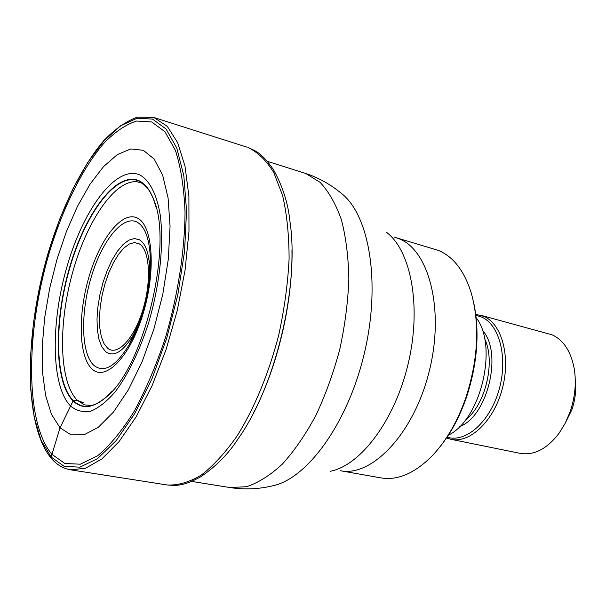 <?xml version="1.0" encoding="UTF-8"?>
<svg xmlns="http://www.w3.org/2000/svg" width="606" height="606" viewBox="0 0 606 606"><rect width="100%" height="100%" fill="white"/><g stroke="black" fill="none" stroke-linecap="round" stroke-linejoin="round"><path stroke-width="0.91" d="M291.94 249.831C292.978 302.015 277.586 367.122 253.285 413.315M83.446 402.77L77.379 400.324L73.084 400.937C54.116 382.015 53.714 320.779 69.902 266.42C85.847 211.941 117.003 170.544 139.221 180.83C145.175 183.686 149.993 189.936 153.682 199.579C173.346 243.688 144.501 365.691 107.156 396.324C93.665 408.239 82.302 409.777 73.084 400.937L60.039 427.791L51.131 457.038L51.518 458.644M143.266 150.288L154.121 158.984L162.597 175.005L168.074 197.844L170.066 226.439L168.301 259.224L162.809 294.19L153.894 329.081L142.145 361.646L128.358 389.855L113.451 412.072L98.369 427.238L83.969 434.828L71 434.866L60.039 427.791L51.495 414.36L45.617 395.529L42.534 372.379L42.246 346.049L44.677 317.665L49.669 288.365L57.009 259.262L66.433 231.454L77.598 206.032L90.12 184.072L103.528 166.612L117.276 154.621L130.752 148.955L143.266 150.288M395.536 237.514L438.168 250.354C453.053 256.353 464.044 270.443 471.142 292.615C479.975 324.149 478.248 359.07 465.969 397.385C457.689 421.147 446.584 440.456 432.669 455.326C415.102 473.188 397.854 480.709 380.932 477.899L340.398 470.726C371.872 477.286 413.64 433.76 429.078 371.902C444.842 310.136 429.162 249.755 398.687 238.612L393.93 236.976M473.877 303.545C479.793 332.724 477.354 363.888 466.552 397.051C459.81 416.527 450.962 433.101 440.009 446.773M476.157 317.673C498.39 345.95 480.922 419.837 448.372 435.161M480.376 315.135L552.157 334.845C563.527 340.117 570.875 351.321 574.2 368.463C576.495 382.674 575.109 397.203 570.034 412.065L565.072 423.526L558.785 433.661C546.741 449.091 533.863 455.659 520.153 453.356L451.015 439.32C469.961 443.539 493.685 421.162 502.2 389.128C510.919 357.161 502.041 324.089 483.929 316.4L475.748 314.325M575.283 380.273C576.389 390.052 575.238 399.899 571.822 409.83L565.042 423.586M152.485 119.087L166.036 128.964L176.77 148.008L183.83 175.71L186.557 210.843L184.55 251.445L177.793 294.933L166.673 338.36L151.977 378.773L134.759 413.512L116.231 440.547L97.604 458.598L79.992 467.158L64.274 466.4L51.131 457.038L41.003 440.115L34.148 416.898L30.641 388.719L30.451 356.942L33.466 322.877L39.481 287.82L48.253 253.005L59.486 219.683L72.803 189.064L87.787 162.4L103.914 140.918L120.571 125.821L137.032 118.238L152.485 119.087M51.949 454.371L64.895 463.522L80.363 464.188L97.687 455.712C109.898 445.493 122.064 430.699 134.168 411.322C145.902 389.597 156.34 364.994 165.491 337.504C177.899 295.13 184.747 250.914 185.035 212.297C184.065 187.913 180.876 167.317 175.467 150.5L164.953 131.729L151.651 121.942L136.471 121.041C125.715 124.594 114.852 131.994 103.884 143.243C82.189 168.498 62.63 208.6 49.048 253.573C25.755 332.664 24.869 422.533 51.949 454.371M70.576 469.817L85.537 468.249L101.937 458.871L119.049 441.638L136.055 416.973L152.023 385.817L166.044 349.662L177.27 310.416L185.05 270.276L188.974 231.507L188.905 196.208L184.997 166.142L177.619 142.607L167.324 126.389L153.886 117.481L137.448 117.117C126.124 121.177 114.867 129.07 103.656 140.781C81.515 166.923 61.721 207.835 47.98 253.588C24.513 334.126 23.414 424.965 51.336 458.431C56.759 464.749 63.175 468.544 70.576 469.817L166.998 484.959C176.346 485.747 183.148 486.436 200.851 476.717C216.304 466.135 228.712 453.508 238.082 438.842C275.988 385.734 299.887 284.661 289.782 220.198C288.017 203.063 282.601 186.254 273.533 169.771C261.83 152.917 256.141 151.136 248.013 147.508L247.862 147.463C257.671 152.038 266.307 160.385 273.76 172.505L282.616 195.571C286.88 214.115 289.039 235.196 289.1 258.8C287.865 283.388 284.456 308.583 278.881 334.383C269.094 372.713 254.505 408.035 237.287 435.676C225.47 452.538 213.448 465.696 201.207 475.142C189.14 482.3 177.74 485.573 166.998 484.959M112.33 390.991L106.588 396.801C99.346 402.679 93.862 405.565 90.12 405.459L84.332 404.831L77.379 400.324C59.335 382.5 57.949 326.278 72.106 274.298C86.082 222.266 114.443 179.527 137.085 181.747L140.865 182.853C141.365 182.732 143.19 184.126 146.349 187.027C148.364 188.822 150.712 192.776 153.386 198.897L155.924 206.661M107.156 396.324L106.588 396.801C93.445 408.02 82.378 409.323 73.387 400.695C54.457 381.825 54.04 320.756 70.198 266.534C86.097 212.191 117.185 170.915 139.342 181.194C145.069 183.936 149.75 189.837 153.386 198.897L153.682 199.579M140.016 175.02C149.629 180.459 156.802 194.314 160.279 215.319C164.006 244.824 159.696 285.365 148.5 323.18C139.244 351.601 128.184 374.44 115.322 391.688C106.906 401.384 98.74 407.876 90.824 411.163C83.257 412.565 76.523 410.868 70.622 406.081C50.828 385.992 50.525 321.892 67.44 265.042C84.09 208.07 116.647 164.499 140.016 175.02M149.818 275.298L149.568 276.041M137.729 326.119L137.615 326.884M267.428 161.378L305.78 173.498L320.074 182.33C328.694 191.504 335.8 203.98 341.405 219.751C345.95 237.241 348.427 257.005 348.844 279.04C347.98 301.94 344.973 325.339 339.807 349.238C333.482 372.826 325.49 394.923 315.832 415.519C305.447 434.729 294.281 450.932 282.343 464.12C270.238 475.286 258.315 482.815 246.559 486.709L229.962 487.55L191.754 481.422M229.962 487.55C244.006 489.739 257.967 489.224 271.836 485.997C306.681 479.558 347.799 423.7 364.357 353.268C381.106 282.873 369.349 214.516 341.08 193.155C331.361 185.08 320.574 178.861 308.727 174.498L308.727 174.498M386.795 232.522C411.292 251.331 421.647 307.128 408.202 363.63C394.915 420.178 360.668 465.431 330.346 471.271M484.565 338.602C495.875 361.365 485.573 404.929 465.264 420.216M459.56 426.639C487.815 416.451 503.041 352.063 482.346 330.3M475.877 315.309L481.596 317.044C499.723 324.74 508.26 358.464 498.912 390.287C489.792 422.193 465.522 443.206 447.069 437.153M92.18 369.107C78.575 357.04 77.727 314.302 89.196 276.139C100.482 237.863 122.571 210.04 137.668 218.221C152.947 225.735 156.121 271.533 142.948 314.226C129.987 357.055 105.58 381.795 92.18 369.107M137.32 222.258C144.66 226.591 148.955 237.605 150.205 255.293C152.008 282.464 142.789 321.46 129.002 344.95C115.86 366.304 104.255 373.198 94.18 365.63L94.104 365.562C81.136 354.207 80.257 313.613 91.158 277.298C101.884 240.87 122.904 214.456 137.236 222.213L137.32 222.258M149.356 279.767L149.546 265.822C148.599 252.088 145.273 243.423 139.562 239.825L134.479 238.522L128.926 240.112L123.147 244.43L117.42 251.217L112.004 260.103L107.148 270.647L103.058 282.358L99.922 294.705L97.869 307.128L97.005 319.074L97.377 329.99L98.983 339.368L101.778 346.73L105.686 351.715C113.731 357.457 122.882 351.972 133.131 335.247L139.213 322.687M139.206 243.824C149.735 249.634 151.735 281.04 142.789 310.007C133.994 339.08 117.208 356.517 107.603 348.177L103.944 343.549L101.323 336.694L99.808 327.952L99.445 317.756L100.248 306.591L102.164 294.97L105.096 283.434L108.921 272.488L113.466 262.64L118.534 254.353L123.889 248.036L129.29 244.029L134.471 242.574L139.206 243.824M246.877 147.129L153.886 117.481M304.333 173.013L308.098 174.27M446.516 437.971L451.015 439.32M149.341 279.76L150.205 255.293C152.129 281.987 142.675 321.945 129.002 344.95L139.191 322.687"/></g></svg>
